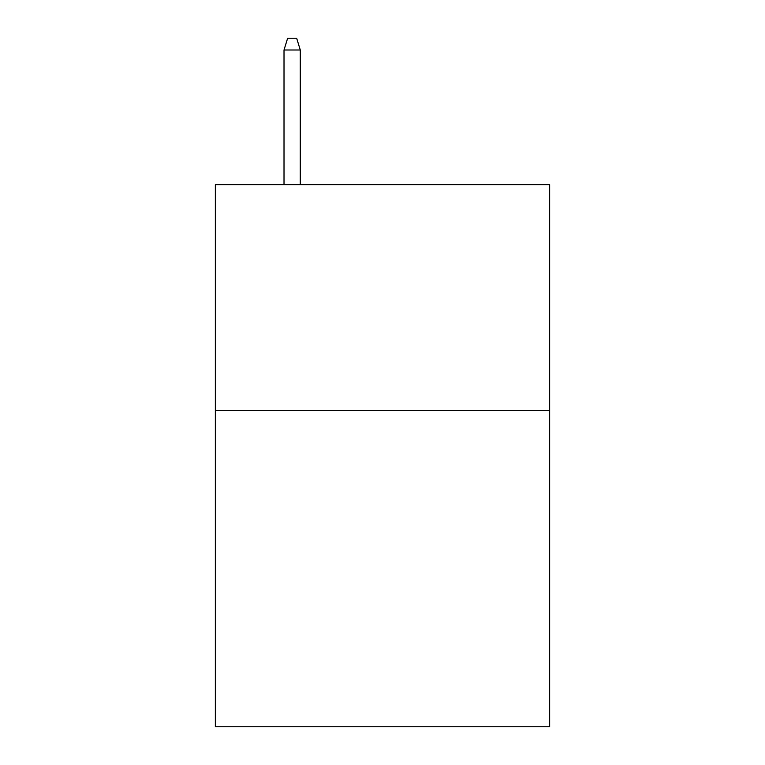 <?xml version="1.0" encoding="UTF-8"?>
<svg xmlns="http://www.w3.org/2000/svg" width="765" height="765" viewBox="0 0 765 765"><rect width="100%" height="100%" fill="white"/><g stroke="black" fill="none" stroke-linecap="round" stroke-linejoin="round"><path stroke-width="1.15" d="M549.653 410.509L549.653 726.75L215.347 726.75L215.347 184.623L549.653 184.623L549.653 410.509L215.347 410.509M300.282 184.623L300.282 49.993L284.016 49.993L284.016 184.623M284.016 49.993L287.63 38.25L296.667 38.25L300.282 49.993"/></g></svg>
